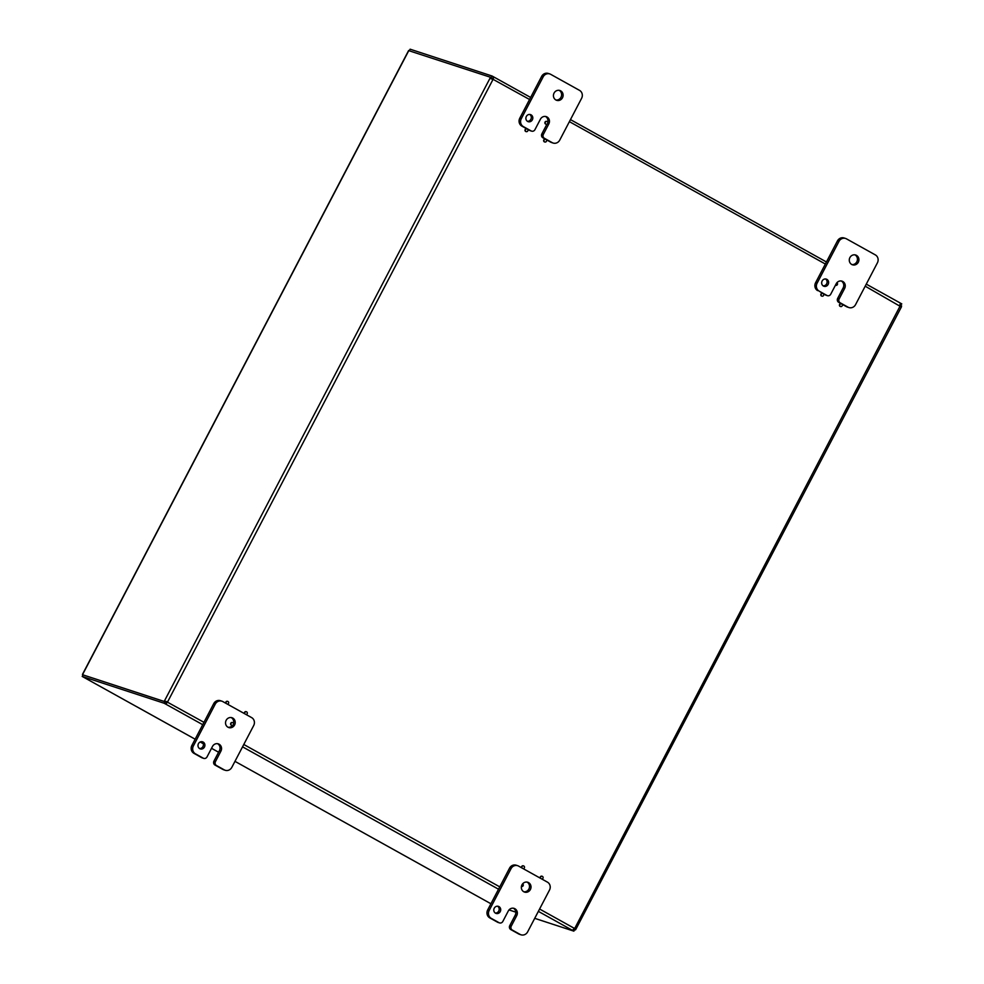 <?xml version="1.0" encoding="UTF-8"?>
<svg xmlns="http://www.w3.org/2000/svg" width="984" height="984" viewBox="0 0 984 984"><rect width="100%" height="100%" fill="white"/><g stroke="black" fill="none" stroke-linecap="round" stroke-linejoin="round"><path stroke-width="1.48" d="M540.597 878.331A1.414 1.316 -71.9 0 1 542.221 876.301A1.414 1.316 -71.9 0 1 541.876 879.044M540.241 878.146A1.414 1.316 -71.9 0 1 542.061 876.264M522.615 883.866A1.414 1.316 -71.9 0 1 521.422 886.424M521.963 867.974A1.414 1.316 -71.9 0 1 523.586 865.932A1.414 1.316 -71.9 0 1 523.242 868.688M521.606 867.777A1.414 1.316 -71.9 0 1 523.427 865.895M233.392 724.618A1.414 1.316 -71.9 0 1 230.982 723.572A1.414 1.316 -71.9 0 1 232.679 722.625A1.414 1.316 -71.9 0 1 233.392 724.618M231.646 725.269A1.414 1.316 -71.9 0 1 230.674 723.474A1.414 1.316 -71.9 0 1 232.519 722.588M244.807 713.818A1.414 1.316 -71.9 0 1 246.43 711.776A1.414 1.316 -71.9 0 1 246.086 714.532M244.45 713.621A1.414 1.316 -71.9 0 1 246.271 711.739M226.172 703.449A1.414 1.316 -71.9 0 1 227.796 701.42A1.414 1.316 -71.9 0 1 227.452 704.163M225.816 703.252A1.414 1.316 -71.9 0 1 227.636 701.383M823.571 295.471A1.414 1.316 -71.9 0 1 821.173 294.425A1.414 1.316 -71.9 0 1 822.858 293.478A1.414 1.316 -71.9 0 1 823.571 295.471M821.824 296.11A1.414 1.316 -71.9 0 1 820.865 294.314A1.414 1.316 -71.9 0 1 822.71 293.441L819.168 291.129A5.916 5.486 -71.9 0 1 817.089 283.22L838.958 241.412A5.916 5.486 -71.9 0 1 846.498 238.854L875.342 254.905A5.916 5.486 -71.9 0 1 877.421 262.802L855.563 304.622A5.916 5.486 -71.9 0 1 848.024 307.168L840.213 302.826A2.952 2.743 -71.9 0 1 839.168 298.878L837.667 298.386A2.952 2.743 108.1 0 0 838.712 302.334L841.295 303.785A1.414 1.316 -71.9 0 0 841.185 303.748L841.492 303.847A1.414 1.316 -71.9 0 1 842.206 305.839A1.414 1.316 -71.9 0 1 839.807 304.782A1.414 1.316 -71.9 0 1 841.492 303.847M840.459 306.479A1.414 1.316 -71.9 0 1 839.487 304.683A1.414 1.316 -71.9 0 1 841.185 303.748M836.88 282.752A1.414 1.316 -71.9 0 1 835.736 285.323A1.414 1.316 -71.9 0 1 835.453 285.188M527.781 130.946A1.414 1.316 -71.9 0 1 525.382 129.9A1.414 1.316 -71.9 0 1 527.067 128.965A1.414 1.316 -71.9 0 1 527.781 130.946M526.034 131.598A1.414 1.316 -71.9 0 1 525.075 129.802A1.414 1.316 -71.9 0 1 526.92 128.916M547.645 123.504A1.414 1.316 -71.9 0 1 545.247 122.447A1.414 1.316 -71.9 0 1 546.932 121.512A1.414 1.316 -71.9 0 1 547.645 123.504L548.826 123.898L543.365 134.353L541.864 133.861A2.952 2.743 108.1 0 0 542.897 137.809L545.505 139.261M545.899 124.144A1.414 1.316 -71.9 0 1 544.927 122.348A1.414 1.316 -71.9 0 1 546.772 121.462M546.415 141.315A1.414 1.316 -71.9 0 1 544.017 140.257A1.414 1.316 -71.9 0 1 545.702 139.322A1.414 1.316 -71.9 0 1 546.415 141.315M544.669 141.954A1.414 1.316 -71.9 0 1 543.697 140.159A1.414 1.316 -71.9 0 1 545.542 139.285M466.957 890.372L234.967 761.345L467.019 890.397A2.485 0.91 119.1 0 1 466.957 890.372A2.485 0.91 119.1 0 1 466.896 890.336M136.567 706.61A2.485 0.91 119.1 0 1 136.542 706.598L195.139 739.193L82.213 676.439L164.094 703.228L164.906 701.678L83.025 674.889L82.213 676.439M490.93 903.767L466.76 890.323M164.906 701.678L167.12 701.986A1.661 1.538 108.1 0 0 167.022 701.629L165.054 701.764M573.697 929.056L574.681 929.597L573.869 931.147L572.59 930.261M529.564 99.495L492.738 79.15L491.201 77.539L492 75.989L493.414 76.752L493.353 79.36A1.661 1.538 -71.9 0 1 492.996 79.47L490.832 78.646L490.438 77.244L408.754 50.651M490.438 77.244L492.381 79.261A1.661 1.538 108.1 0 0 492.738 79.15L493.414 76.752L530.634 97.453L493.697 76.912M165.669 701.973L83.062 674.901M164.254 701.174L167.022 701.629M409.332 50.713L410.131 49.2L492 75.989M899.536 305.729L900.532 303.195L901.787 303.908L900.385 305.261M900.975 305.458L900.102 304.978M574.668 929.634L575.456 929.892L574.029 929.093L574.176 928.084M900.212 305.163L901.639 305.962L900.151 305.926A1.661 1.538 -71.9 0 1 900.053 305.569L900.089 305.126M572.934 929.831L574.435 928.404A1.661 1.538 -71.9 0 1 574.791 928.293L575.456 929.892M165.964 701.58L164.537 700.78L490.29 77.687L492.996 79.47L167.637 701.826A1.661 1.538 -71.9 0 1 167.747 702.195L165.509 703.99L164.094 703.228M865.194 286.184L901.184 306.922M900.151 305.926L574.791 928.293L575.751 929.499L574.496 928.379M901.418 306.91L575.751 929.499M573.869 931.147L534.718 918.33M515.837 912.156L509.023 909.929M202.729 724.691L165.509 703.99L166.321 702.441M203.959 722.33L167.12 701.986M823.301 285.815A3.702 3.432 108.1 0 0 825.539 278.976M828.184 284.315A3.702 3.432 -71.9 0 1 821.898 281.572A3.702 3.432 -71.9 0 1 826.314 279.124A3.702 3.432 -71.9 0 1 828.184 284.315M823.387 293.822L825.478 294.979A2.952 2.743 108.1 0 0 825.92 295.175L827.421 295.667A2.952 2.743 -71.9 0 0 830.742 294.191L836.216 283.736A5.178 4.809 -71.9 0 1 842.033 281.166A5.178 4.809 -71.9 0 1 844.641 288.423L839.168 298.878M837.667 298.386L843.14 287.931A5.178 4.809 108.1 0 0 841.259 280.981M827.421 295.667A2.952 2.743 -71.9 0 1 826.978 295.471L819.168 291.129M858.294 262.285A5.178 4.809 -71.9 0 1 849.524 258.448A5.178 4.809 -71.9 0 1 855.699 255.028A5.178 4.809 -71.9 0 1 858.294 262.285M842.021 304.179L846.511 306.688A5.916 5.486 108.1 0 0 847.409 307.07L848.909 307.562M845.6 238.472L844.1 237.98A5.916 5.486 108.1 0 0 837.446 240.92L815.588 282.74A5.916 5.486 108.1 0 0 817.667 290.637M851.75 264.561A5.178 4.809 108.1 0 0 854.924 254.844M527.498 121.29A3.702 3.432 108.1 0 0 529.736 114.451M532.369 119.79A3.702 3.432 -71.9 0 1 526.096 117.047A3.702 3.432 -71.9 0 1 530.511 114.599A3.702 3.432 -71.9 0 1 532.369 119.79M548.826 123.898A5.178 4.809 -71.9 0 0 546.231 116.629A5.178 4.809 -71.9 0 0 540.413 119.212L534.939 129.667A2.952 2.743 -71.9 0 1 531.176 130.946L523.365 126.604A5.916 5.486 -71.9 0 1 521.286 118.695L543.143 76.887A5.916 5.486 -71.9 0 1 550.696 74.329L579.539 90.38A5.916 5.486 -71.9 0 1 581.618 98.277L559.748 140.097A5.916 5.486 -71.9 0 1 552.208 142.643L544.41 138.301A2.952 2.743 -71.9 0 1 543.365 134.353M541.864 133.861L546.932 124.169M562.491 97.76A5.178 4.809 -71.9 0 1 553.709 93.923A5.178 4.809 -71.9 0 1 559.896 90.503A5.178 4.809 -71.9 0 1 562.491 97.76M527.596 129.298L529.675 130.454A2.952 2.743 108.1 0 0 530.118 130.651L531.618 131.143M549.798 73.935L548.297 73.443A5.916 5.486 108.1 0 0 541.643 76.395L519.786 118.203A5.916 5.486 108.1 0 0 521.864 126.112L526.87 128.892M546.231 139.666L550.708 142.151A5.916 5.486 108.1 0 0 551.606 142.545L553.106 143.037M555.948 100.024A5.178 4.809 108.1 0 0 559.121 90.319M547.756 122.348A5.178 4.809 108.1 0 0 545.456 116.456M495.382 913.054A3.702 3.432 108.1 0 0 497.621 906.215M500.266 911.553A3.702 3.432 -71.9 0 1 493.993 908.81A3.702 3.432 -71.9 0 1 498.408 906.362A3.702 3.432 -71.9 0 1 500.266 911.553M509.761 925.624A2.952 2.743 108.1 0 0 510.794 929.572L518.605 933.914A5.916 5.486 108.1 0 0 519.503 934.308L521.003 934.8A5.916 5.486 -71.9 0 1 520.106 934.406L512.295 930.064A2.952 2.743 -71.9 0 1 511.262 926.116L509.761 925.624L515.222 915.169A5.178 4.809 108.1 0 0 513.353 908.22M499.515 922.906A2.952 2.743 -71.9 0 1 499.072 922.709L491.262 918.367A5.916 5.486 -71.9 0 1 489.183 910.458L511.04 868.651A5.916 5.486 -71.9 0 1 517.695 865.699L516.182 865.207A5.916 5.486 108.1 0 0 509.54 868.159L487.683 909.966A5.916 5.486 108.1 0 0 489.761 917.875L497.56 922.217A2.952 2.743 108.1 0 0 498.015 922.414L499.515 922.906A2.952 2.743 -71.9 0 0 502.836 921.43L508.298 910.975A5.178 4.809 -71.9 0 1 514.128 908.392A5.178 4.809 -71.9 0 1 516.723 915.661L511.262 926.116M517.695 865.699A5.916 5.486 -71.9 0 1 518.58 866.092L547.436 882.144A5.916 5.486 -71.9 0 1 549.515 890.04L527.645 931.86A5.916 5.486 -71.9 0 1 521.003 934.8M530.388 889.524A5.178 4.809 -71.9 0 1 521.606 885.686A5.178 4.809 -71.9 0 1 527.793 882.267A5.178 4.809 -71.9 0 1 530.388 889.524M523.832 891.787A5.178 4.809 108.1 0 0 527.018 882.082M199.58 748.529A3.702 3.432 108.1 0 0 201.818 741.678M204.463 747.028A3.702 3.432 -71.9 0 1 198.19 744.285A3.702 3.432 -71.9 0 1 202.606 741.838A3.702 3.432 -71.9 0 1 204.463 747.028M213.958 761.099A2.952 2.743 108.1 0 0 214.992 765.048L222.802 769.39A5.916 5.486 108.1 0 0 223.7 769.783L225.201 770.275A5.916 5.486 -71.9 0 1 224.303 769.882L216.492 765.54A2.952 2.743 -71.9 0 1 215.459 761.591L213.958 761.099L219.42 750.644A5.178 4.809 108.1 0 0 217.55 743.695M203.713 758.369A2.952 2.743 -71.9 0 1 203.257 758.184L195.447 753.83A5.916 5.486 -71.9 0 1 193.381 745.934L215.238 704.114A5.916 5.486 -71.9 0 1 221.88 701.174L220.379 700.682A5.916 5.486 108.1 0 0 213.737 703.621L191.88 745.441A5.916 5.486 108.1 0 0 193.946 753.338L201.757 757.692A2.952 2.743 108.1 0 0 202.212 757.877L203.713 758.369A2.952 2.743 -71.9 0 0 207.034 756.905L212.495 746.45A5.178 4.809 -71.9 0 1 218.325 743.867A5.178 4.809 -71.9 0 1 220.92 751.136L215.459 761.591M221.88 701.174A5.916 5.486 -71.9 0 1 222.778 701.567L251.633 717.607A5.916 5.486 -71.9 0 1 253.7 725.515L231.843 767.323A5.916 5.486 -71.9 0 1 225.201 770.275M234.586 724.999A5.178 4.809 -71.9 0 1 225.803 721.161A5.178 4.809 -71.9 0 1 231.978 717.73A5.178 4.809 -71.9 0 1 234.586 724.999M233.491 723.486A5.178 4.809 108.1 0 0 231.203 717.557M228.03 727.262A5.178 4.809 108.1 0 0 232.556 725.331M200.183 741.997L203.282 743.719L200.183 741.997M211.523 748.295L218.596 752.231L211.523 748.307M408.815 50.541L82.631 674.471M572.614 930.434L538.359 911.369M498.531 889.216L242.556 746.844M243.786 744.482L499.761 886.867M539.589 909.019L574.435 928.404M570.462 119.605L826.437 261.978L570.462 119.605M866.264 284.13L900.458 303.146L866.277 284.13M825.367 264.032L569.392 121.647M838.712 302.334L840.213 302.826M844.641 288.423L843.14 287.931M826.978 295.471L825.478 294.979M848.024 307.168L846.511 306.688M817.089 283.22L815.588 282.74M837.446 240.92L838.958 241.412M542.897 137.809L544.41 138.301M531.176 130.946L529.675 130.454M521.864 126.112L523.365 126.604M552.208 142.643L550.708 142.151M521.286 118.695L519.786 118.203M541.643 76.395L543.143 76.887M510.794 929.572L512.295 930.064M516.723 915.661L515.222 915.169M499.072 922.709L497.56 922.217M489.761 917.875L491.262 918.367M520.106 934.406L518.605 933.914M489.183 910.458L487.683 909.966M509.54 868.159L511.04 868.651M214.992 765.048L216.492 765.54M220.92 751.136L219.42 750.644M203.257 758.184L201.757 757.692M193.946 753.338L195.447 753.83M224.303 769.882L222.802 769.39M193.381 745.934L191.88 745.441M213.737 703.621L215.238 704.114M408.631 50.516L82.447 674.446"/></g></svg>
